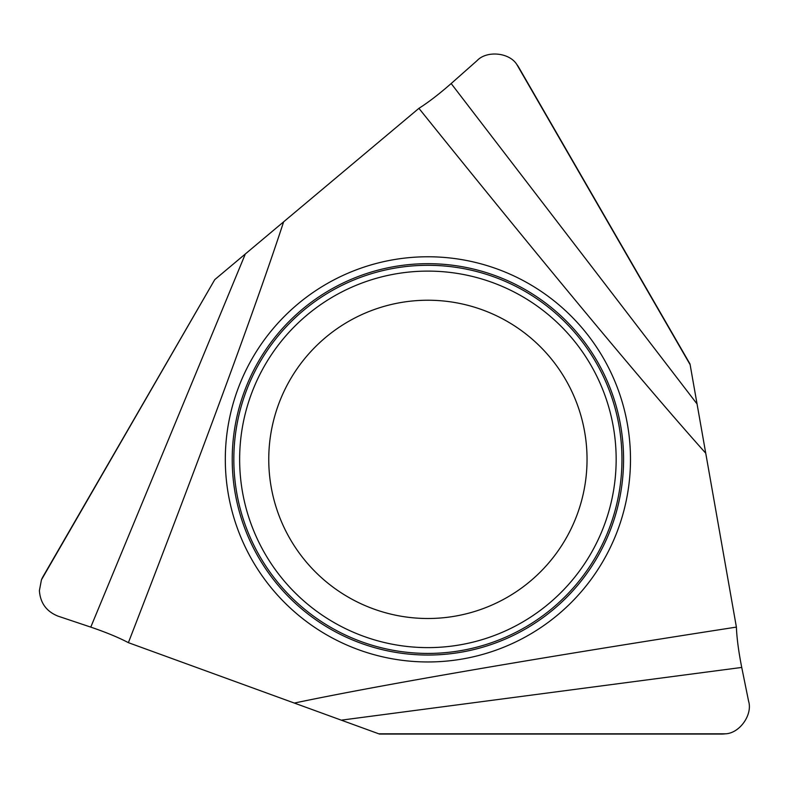 <?xml version="1.0" encoding="UTF-8"?>
<svg xmlns="http://www.w3.org/2000/svg" width="788" height="788" viewBox="0 0 788 788"><rect width="100%" height="100%" fill="white"/><g stroke="black" fill="none" stroke-linecap="round" stroke-linejoin="round"><path stroke-width="1.18" d="M268.757 459.365A159.137 159.137 0 0 1 427.894 300.228A159.137 159.137 0 0 1 587.04 459.365A159.137 159.137 0 0 1 427.894 618.501A159.137 159.137 0 0 1 268.757 459.365A159.137 159.137 0 0 0 427.894 618.501A159.137 159.137 0 0 0 587.04 459.365M128.385 642.663L294.328 703.063C381.412 684.772 539.061 657.685 736.396 627.1L705.733 453.189C646.347 386.918 544.065 263.941 418.911 108.33L283.631 221.832C255.933 306.404 200.566 456.479 128.385 642.663C118.673 637.531 106.134 632.35 90.778 627.12L58.085 616.167C46.492 611.547 40.267 603.017 39.4 590.576L41.439 579.83L214.769 279.622L43.064 576.53A28.092 28.092 0 0 0 41.439 579.83M736.396 627.1C736.81 638.073 738.592 651.518 741.735 667.436L748.6 701.231C752.796 714.775 739.607 733.332 725.443 733.815A28.092 28.092 0 0 1 721.778 734.052L379.461 734.052L294.328 703.063M283.631 221.832L214.769 279.622M705.733 453.189L690.002 363.967L518.839 67.512A28.092 28.092 0 0 0 516.8 64.458C509.304 52.432 486.639 50.294 477.006 60.696L451.169 83.538C438.965 94.215 428.209 102.479 418.911 108.33M725.443 733.815L378.801 733.815M516.8 64.458L690.121 364.667M427.894 256.77A202.595 202.595 0 0 1 630.489 459.365A202.595 202.595 0 0 1 427.894 661.959A202.595 202.595 0 0 1 225.309 459.365A202.595 202.595 0 0 1 427.894 256.77M623.574 459.365A195.68 195.68 0 0 0 427.894 263.684A195.68 195.68 0 0 0 232.224 459.365A195.68 195.68 0 0 0 427.894 655.045A195.68 195.68 0 0 0 623.574 459.365M616.157 459.365A188.253 188.253 0 0 1 427.894 647.618A188.253 188.253 0 0 1 239.641 459.365A188.253 188.253 0 0 1 427.894 271.111A188.253 188.253 0 0 1 616.157 459.365M621.959 459.365A194.065 194.065 0 0 1 427.894 653.429A194.065 194.065 0 0 1 233.829 459.365A194.065 194.065 0 0 1 427.894 265.3A194.065 194.065 0 0 1 621.959 459.365M451.169 83.538L696.582 403.358M741.735 667.436L342.061 720.055M90.778 627.12L245.048 254.682"/></g></svg>
